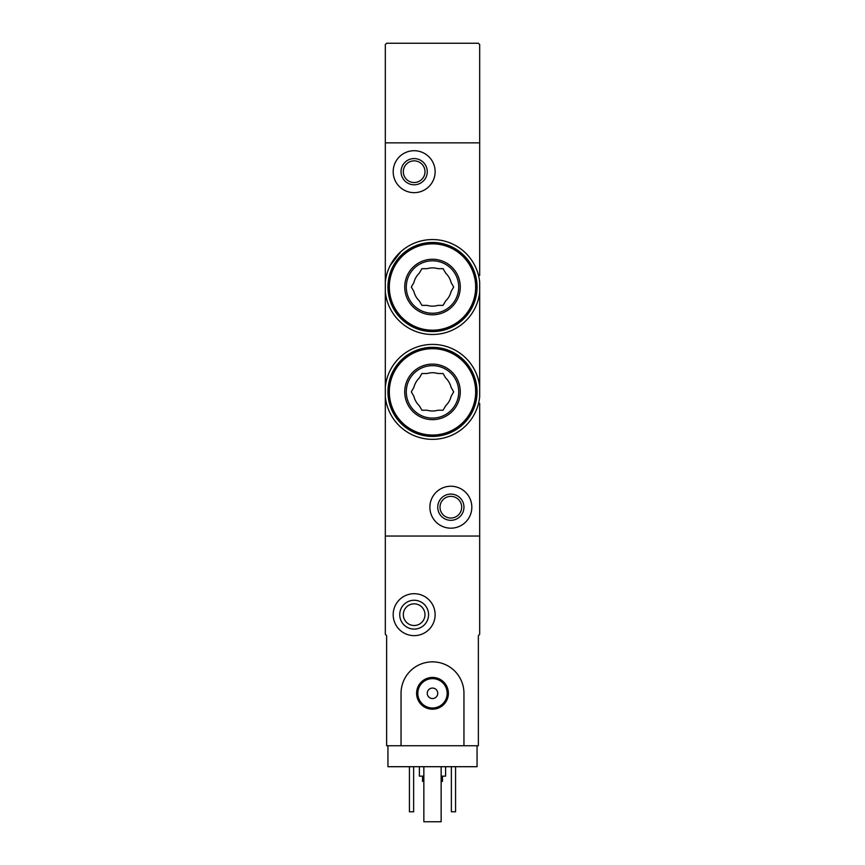 <?xml version="1.0" encoding="UTF-8"?>
<svg xmlns="http://www.w3.org/2000/svg" width="865" height="865" viewBox="0 0 865 865"><rect width="100%" height="100%" fill="white"/><g stroke="black" fill="none" stroke-linecap="round" stroke-linejoin="round"><path stroke-width="1.3" d="M479.686 298.555L479.686 292.002A47.445 47.445 0 0 1 385.314 292.002L385.314 282.044A47.445 47.445 0 0 1 479.686 282.044L479.686 396.851A47.445 47.445 0 0 1 385.314 396.851L385.314 386.893A47.445 47.445 0 0 1 479.686 386.893L479.686 380.341M400.733 251.791L390.256 265.436M479.686 403.404L479.686 634.337L478.367 635.645L478.367 745.738L463.954 745.738L463.954 693.308A31.454 31.454 0 0 0 432.5 661.855A31.454 31.454 0 0 0 401.046 693.308L401.046 745.738L386.633 745.738L386.633 635.645L385.314 634.337L385.314 536.041L479.686 536.041L385.314 536.041L385.314 396.851M385.314 282.044L385.314 142.855L479.686 142.855L479.686 275.492M385.314 292.002L385.314 386.893M479.686 350.985L479.686 327.911M429.883 507.204A20.965 20.965 0 0 1 461.337 489.049A20.965 20.965 0 0 1 461.337 525.369A20.965 20.965 0 0 1 429.883 507.204M437.744 507.204A13.105 13.105 0 0 1 457.401 495.85A13.105 13.105 0 0 1 457.401 518.557A13.105 13.105 0 0 1 437.744 507.204M440.015 507.204A10.834 10.834 0 0 1 456.266 497.818A10.834 10.834 0 0 1 456.266 516.589A10.834 10.834 0 0 1 440.015 507.204M393.186 171.692A20.965 20.965 0 0 1 424.639 153.527A20.965 20.965 0 0 1 424.639 189.846A20.965 20.965 0 0 1 393.186 171.692M401.046 171.692A13.105 13.105 0 0 1 420.704 160.339A13.105 13.105 0 0 1 420.704 183.045A13.105 13.105 0 0 1 401.046 171.692M403.317 171.692A10.834 10.834 0 0 1 419.568 162.306A10.834 10.834 0 0 1 419.568 181.077A10.834 10.834 0 0 1 403.317 171.692M477.058 745.738L477.058 766.704L387.942 766.704L387.942 745.738M422.542 776.143L422.542 781.387L423.85 781.387M441.15 781.387L442.458 781.387L442.458 776.143M419.395 766.704L419.395 776.143L423.85 776.143M441.15 776.143L445.605 776.143L445.605 766.704M455.563 766.704L455.563 811.792L451.368 811.792L451.368 766.704M413.632 766.704L413.632 811.792L409.437 811.792L409.437 766.704M393.186 614.669A20.965 20.965 0 0 1 424.639 596.515A20.965 20.965 0 0 1 424.639 632.834A20.965 20.965 0 0 1 393.186 614.669M399.738 614.669A14.413 14.413 0 0 1 421.363 602.191A14.413 14.413 0 0 1 421.363 627.157A14.413 14.413 0 0 1 399.738 614.669M403.317 614.669A10.834 10.834 0 0 1 419.568 605.295A10.834 10.834 0 0 1 419.568 624.054A10.834 10.834 0 0 1 403.317 614.669M441.15 766.704L441.15 821.75L423.85 821.75L423.85 766.704M401.046 745.738L463.954 745.738M416.606 693.308A15.894 15.894 0 0 1 440.447 679.555A15.894 15.894 0 0 1 440.447 707.073A15.894 15.894 0 0 1 416.606 693.308M427.256 693.308A5.244 5.244 0 0 1 435.117 688.767A5.244 5.244 0 0 1 435.117 697.85A5.244 5.244 0 0 1 427.256 693.308M417.817 693.308A14.683 14.683 0 0 1 439.842 680.604A14.683 14.683 0 0 1 439.842 706.024A14.683 14.683 0 0 1 417.817 693.308M479.686 44.558L478.367 43.25L386.633 43.25L385.314 44.558L385.314 142.855L479.686 142.855L479.686 44.558M427.072 410.215A19.138 19.138 0 0 0 437.928 410.215L443.096 410.215L445.68 405.75A19.138 19.138 0 0 0 451.108 396.343L453.682 391.867L451.108 387.401A19.138 19.138 0 0 0 445.68 377.994L443.096 373.518L437.928 373.518A19.138 19.138 0 0 0 427.072 373.518L421.904 373.518L419.32 377.994A19.138 19.138 0 0 0 413.892 387.401L411.318 391.867L413.892 396.343A19.138 19.138 0 0 0 419.32 405.75L421.904 410.215L427.072 410.215M432.5 436.436A44.558 44.558 0 0 0 471.09 369.593A44.558 44.558 0 0 0 393.91 369.593A44.558 44.558 0 0 0 432.5 436.436M432.5 435.906A44.039 44.039 0 0 0 470.636 369.852A44.039 44.039 0 0 0 394.364 369.852A44.039 44.039 0 0 0 432.5 435.906A44.039 44.039 0 0 0 470.636 369.852A44.039 44.039 0 0 0 394.364 369.852A44.039 44.039 0 0 0 432.5 435.906M432.5 419.655A27.788 27.788 0 0 0 456.558 377.983A27.788 27.788 0 0 0 408.442 377.983A27.788 27.788 0 0 0 432.5 419.655M432.5 418.087A26.209 26.209 0 0 0 455.195 378.762A26.209 26.209 0 0 0 409.805 378.762A26.209 26.209 0 0 0 432.5 418.087A26.209 26.209 0 0 0 455.195 378.762A26.209 26.209 0 0 0 409.805 378.762A26.209 26.209 0 0 0 432.5 418.087M427.072 305.367A19.138 19.138 0 0 0 437.928 305.367L443.096 305.367L445.68 300.901A19.138 19.138 0 0 0 451.108 291.494L453.682 287.018L451.108 282.552A19.138 19.138 0 0 0 445.68 273.145L443.096 268.669L437.928 268.669A19.138 19.138 0 0 0 427.072 268.669L421.904 268.669L419.32 273.145A19.138 19.138 0 0 0 413.892 282.552L411.318 287.018L413.892 291.494A19.138 19.138 0 0 0 419.32 300.901L421.904 305.367L427.072 305.367M432.5 331.587A44.558 44.558 0 0 0 471.09 264.744A44.558 44.558 0 0 0 393.91 264.744A44.558 44.558 0 0 0 432.5 331.587M432.5 331.057A44.039 44.039 0 0 0 470.636 265.004A44.039 44.039 0 0 0 394.364 265.004A44.039 44.039 0 0 0 432.5 331.057A44.039 44.039 0 0 0 470.636 265.004A44.039 44.039 0 0 0 394.364 265.004A44.039 44.039 0 0 0 432.5 331.057M432.5 314.806A27.788 27.788 0 0 0 456.558 273.135A27.788 27.788 0 0 0 408.442 273.135A27.788 27.788 0 0 0 432.5 314.806M432.5 313.238A26.209 26.209 0 0 0 455.195 273.913A26.209 26.209 0 0 0 409.805 273.913A26.209 26.209 0 0 0 432.5 313.238A26.209 26.209 0 0 0 455.195 273.913A26.209 26.209 0 0 0 409.805 273.913A26.209 26.209 0 0 0 432.5 313.238M432.5 435.041A43.174 43.174 0 0 0 469.89 370.285A43.174 43.174 0 0 0 395.11 370.285A43.174 43.174 0 0 0 432.5 435.041M432.5 330.192A43.174 43.174 0 0 0 469.89 265.436A43.174 43.174 0 0 0 395.11 265.436A43.174 43.174 0 0 0 432.5 330.192"/></g></svg>
